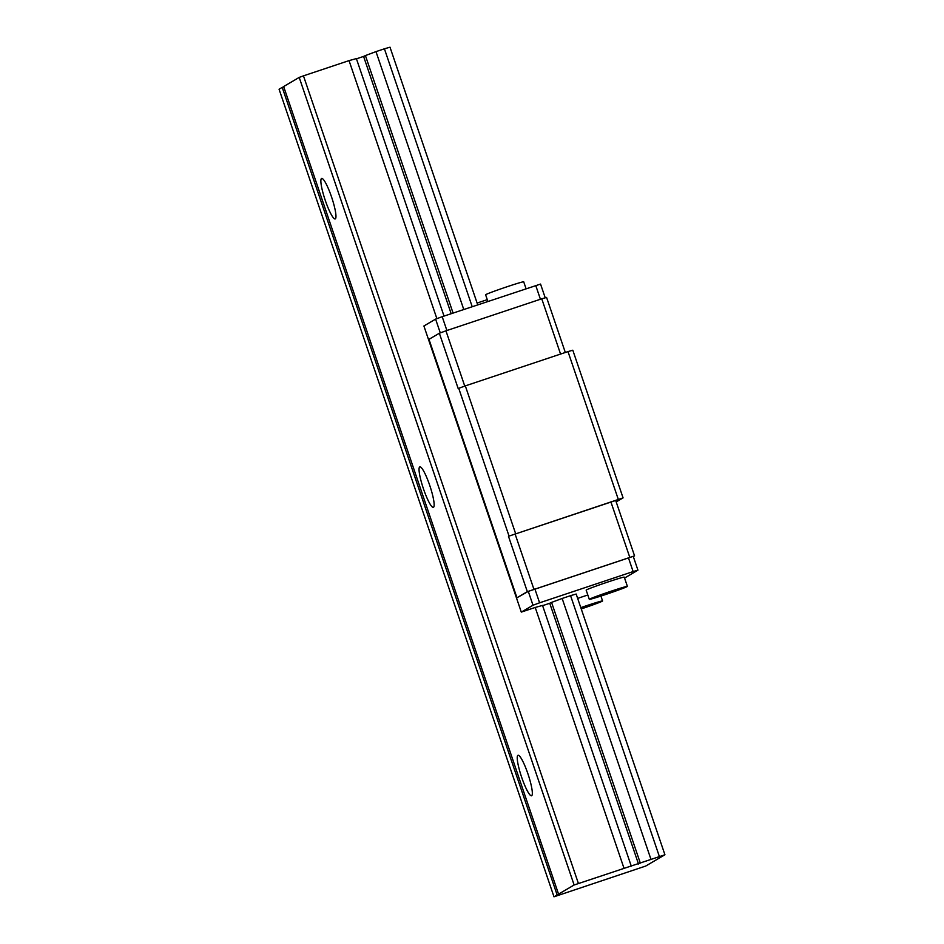 <?xml version="1.0" encoding="UTF-8"?>
<svg xmlns="http://www.w3.org/2000/svg" width="944" height="944" viewBox="0 0 944 944"><rect width="100%" height="100%" fill="white"/><g stroke="black" fill="none" stroke-linecap="round" stroke-linejoin="round"><path stroke-width="1.42" d="M331.521 196.871A21.334 3.516 71.5 0 1 335.179 218.925A21.334 3.516 71.5 0 1 325.078 199.809A21.334 3.516 71.5 0 1 321.656 178.451A21.334 3.516 71.5 0 1 331.521 196.871M429.697 485.287A21.334 3.516 71.5 0 1 433.355 507.353A21.334 3.516 71.5 0 1 423.254 488.225A21.334 3.516 71.5 0 1 419.844 466.867A21.334 3.516 71.5 0 1 429.697 485.287M574.129 884.988L664.93 854.768L645.708 866.049L553.998 896.8L574.129 884.988L299.201 77.408L303.461 75.85L578.389 883.419M303.461 75.85L349.044 60.617L436.883 318.647M624.562 578.047L637.943 570.176L633.129 571.568L539.59 602.815L533.006 605.234L521.3 612.101L535.213 607.464L623.972 868.185M349.044 60.617L356.372 58.587L444.022 316.087M535.213 607.464L542.529 605.423L631.288 866.155M356.443 58.823L363.582 56.428L451.161 313.703M542.611 605.659L549.738 603.263L638.498 863.996M363.582 56.428L365.411 55.566L453.073 313.066M549.738 603.263L551.567 602.402L640.327 863.135M365.411 55.566L375.983 51.625L463.775 309.49M551.567 602.402L562.152 598.461L650.912 859.193M375.983 51.625L384.409 48.805L472.201 306.682M562.152 598.461L570.565 595.652L659.325 856.373M384.409 48.805L390.002 47.2L477.711 304.829M570.565 595.652L576.17 594.036L664.93 854.768M557.149 894.947L282.221 87.379L279.07 89.232L553.998 896.8M282.221 87.379L283.731 86.824M299.201 77.408L283.648 86.553L558.565 894.121M527.885 773.702A21.334 3.516 71.5 0 1 531.543 795.768A21.334 3.516 71.5 0 1 521.442 776.641A21.334 3.516 71.5 0 1 518.02 755.283A21.334 3.516 71.5 0 1 527.885 773.702M627.394 586.377L624.255 577.15A20.119 0.696 161.2 0 0 608.137 581.917A20.119 0.696 161.2 0 0 586.153 590.118L589.304 599.346A20.119 0.696 161.2 0 0 608.573 593.516A20.119 0.696 161.2 0 0 627.394 586.377A20.119 0.696 161.2 0 0 611.275 591.145A20.119 0.696 161.2 0 0 589.304 599.346M587.817 595.003A20.119 0.696 161.2 0 0 583.309 596.49A20.119 0.696 161.2 0 0 577.657 598.413M545.231 297.82L540.546 284.073L442.193 316.7L435.597 319.119L423.903 325.999L521.3 612.101M618.261 499.258L567.993 351.593L572.807 350.212L623.075 497.877L508.474 536.286L527.33 591.664L516.958 597.753L528.286 591.392L533.006 605.234M567.993 351.593L465.321 385.884L515.601 533.549M465.321 385.884L458.737 388.314L509.005 535.98M458.737 388.314L458.206 388.621L439.349 333.244L428.977 339.333L516.958 597.753M435.597 319.119L440.293 332.902M616.196 501.925L623.075 497.877M633.318 556.582L634.557 555.851L615.7 500.473L508.474 536.286M637.943 570.176L633.235 556.335L528.286 591.392M634.557 555.851L527.33 591.664M515.058 533.867L533.915 589.245M610.886 501.866L629.742 557.231M560.571 354.071L541.762 298.811L546.576 297.431L565.326 352.49M541.762 298.811L445.946 330.825L464.755 386.096M445.946 330.825L439.349 333.244M442.193 316.7L446.89 330.506M535.732 285.454L540.428 299.26M628.421 557.727L633.129 571.568M534.882 588.962L539.59 602.815M487.883 301.443L485.617 294.776A20.119 0.696 -18.8 0 1 507.589 286.575A20.119 0.696 -18.8 0 1 523.708 281.808L526.056 288.687M477.109 303.071A20.119 0.696 -18.8 0 1 482.773 301.148A20.119 0.696 -18.8 0 1 487.281 299.661M604.361 594.189L620.798 588.419L604.243 593.859M580.914 607.995L595.983 602.98L589.091 606.024L582.79 607.452M582.908 607.794L581.079 608.467M581.233 608.939A20.119 0.696 161.2 0 0 602.579 600.95A20.119 0.696 161.2 0 0 586.448 605.718A20.119 0.696 161.2 0 0 580.796 607.641M602.579 600.95L600.915 596.065"/></g></svg>
